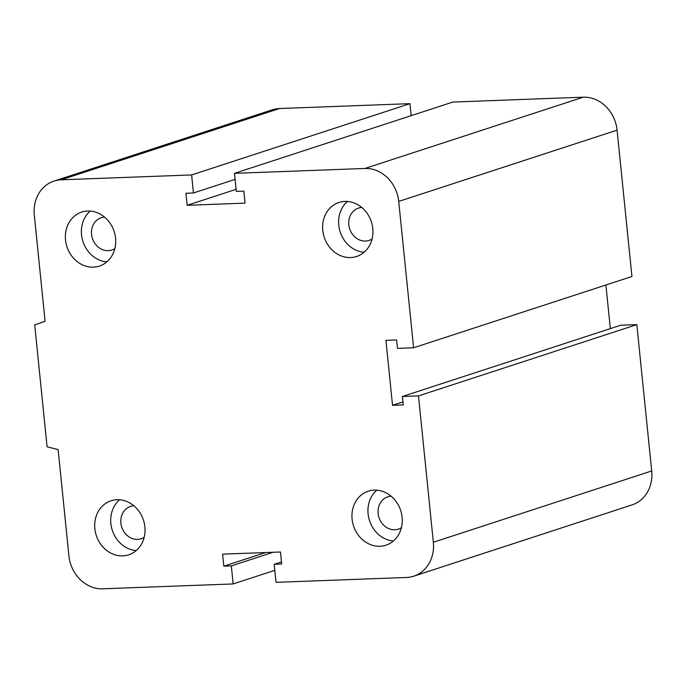 <?xml version="1.0" encoding="UTF-8"?>
<svg xmlns="http://www.w3.org/2000/svg" width="686" height="686" viewBox="0 0 686 686"><rect width="100%" height="100%" fill="white"/><g stroke="black" fill="none" stroke-linecap="round" stroke-linejoin="round"><path stroke-width="1.03" d="M144.163 537.292A16.996 14.835 71.9 0 1 141.144 538.733A16.996 14.835 71.9 0 1 137.569 539.368A16.996 14.835 71.9 0 1 121.225 525.176A16.996 14.835 71.9 0 1 130.58 506.414A16.996 14.835 71.9 0 1 133.873 505.788M114.836 248.589A16.996 14.835 71.9 0 1 111.818 250.021A16.996 14.835 71.9 0 1 108.242 250.656A16.996 14.835 71.9 0 1 91.898 236.473A16.996 14.835 71.9 0 1 101.254 217.711A16.996 14.835 71.9 0 1 104.546 217.085M372.078 238.985A16.996 14.835 71.9 0 1 369.051 240.417A16.996 14.835 71.9 0 1 365.484 241.052A16.996 14.835 71.9 0 1 349.14 226.869A16.996 14.835 71.9 0 1 358.495 208.107A16.996 14.835 71.9 0 1 361.788 207.481M401.396 527.688A16.996 14.835 71.9 0 1 398.377 529.129A16.996 14.835 71.9 0 1 394.81 529.764A16.996 14.835 71.9 0 1 378.466 515.572A16.996 14.835 71.9 0 1 387.822 496.81A16.996 14.835 71.9 0 1 391.114 496.192M374.256 490.121A28.409 24.799 71.9 0 1 401.576 513.84A28.409 24.799 71.9 0 1 385.935 545.198A28.409 24.799 71.9 0 1 353.53 525.896A28.409 24.799 71.9 0 1 368.288 491.185A28.409 24.799 71.9 0 1 374.256 490.121M376.811 490.173A28.409 24.799 -108.1 0 0 369.531 520.665A28.409 24.799 -108.1 0 0 393.395 540.988M344.929 201.418A28.409 24.799 71.9 0 1 372.249 225.128A28.409 24.799 71.9 0 1 356.609 256.487A28.409 24.799 71.9 0 1 324.204 237.185A28.409 24.799 71.9 0 1 338.961 202.473A28.409 24.799 71.9 0 1 344.929 201.418M347.485 201.47A28.409 24.799 -108.1 0 0 340.205 231.954A28.409 24.799 -108.1 0 0 364.077 252.276M87.688 211.022A28.409 24.799 71.9 0 1 115.016 234.732A28.409 24.799 71.9 0 1 99.367 266.091A28.409 24.799 71.9 0 1 66.962 246.789A28.409 24.799 71.9 0 1 81.72 212.077A28.409 24.799 71.9 0 1 87.688 211.022M90.243 211.074A28.409 24.799 -108.1 0 0 82.963 241.558A28.409 24.799 -108.1 0 0 106.836 261.88M117.014 499.725A28.409 24.799 71.9 0 1 144.343 523.444A28.409 24.799 71.9 0 1 128.694 554.803A28.409 24.799 71.9 0 1 96.289 535.5A28.409 24.799 71.9 0 1 111.046 500.789A28.409 24.799 71.9 0 1 117.014 499.725M119.57 499.777A28.409 24.799 -108.1 0 0 112.29 530.269A28.409 24.799 -108.1 0 0 136.162 550.592M233.154 583.94L231.328 565.899L223.825 566.173L222.598 554.151L280.48 551.99L281.697 564.012L274.194 564.295L276.029 582.337L406.438 577.475A34.497 30.115 -108.1 0 0 413.684 576.189A34.497 30.115 -108.1 0 0 433.346 542.257L418.477 395.899L402.399 396.499L403.257 404.92L392.538 405.315L385.935 340.359L396.654 339.956L397.511 348.377L413.589 347.776L398.72 201.418A34.497 30.115 -108.1 0 0 364.892 168.473L234.483 173.335L236.318 191.385L243.822 191.102L245.048 203.133L187.167 205.294L185.94 193.263L193.443 192.98L191.617 174.939L61.208 179.809A34.497 30.115 -108.1 0 0 53.962 181.095A34.497 30.115 -108.1 0 0 34.3 215.027L45.096 321.288L34.703 324.907L47.085 446.775L58.13 449.596L68.917 555.857A34.497 30.115 -108.1 0 0 102.754 588.811L233.154 583.94L274.812 570.34M191.617 174.939L409.971 103.663L279.562 108.525A34.497 30.115 -108.1 0 0 272.316 109.811L53.962 181.095M193.443 192.98L235.101 179.389M231.328 565.899L273.088 552.264M187.167 205.294L236.113 189.319M223.825 566.173L265.585 552.539M234.483 173.335L452.846 102.06L583.246 97.189A34.497 30.115 -108.1 0 1 617.083 130.143L631.943 276.501L413.589 347.776M274.194 564.295L281.492 561.92M418.477 395.899L636.831 324.615L620.753 325.215L402.399 396.499M392.538 405.315L402.948 401.919M413.684 576.189L632.038 504.905A34.497 30.115 -108.1 0 0 651.7 470.973L636.831 324.615M610.343 328.62L605.91 284.999M411.188 115.66L409.971 103.663M61.208 179.809L279.562 108.525M364.892 168.473L583.246 97.189M398.72 201.418L617.083 130.143M433.346 542.257L651.7 470.973"/></g></svg>
